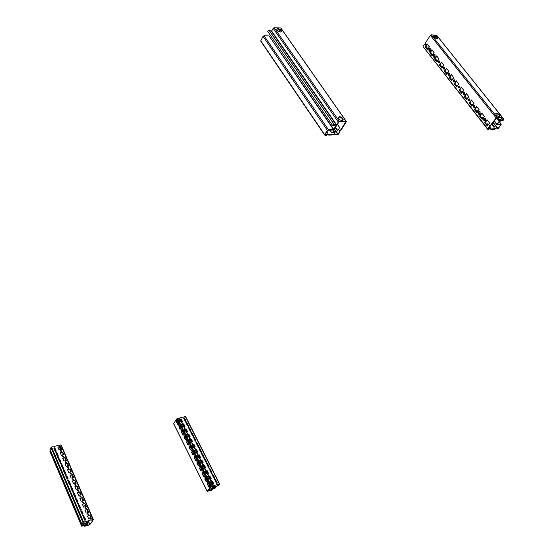 <?xml version="1.0" encoding="UTF-8"?>
<svg xmlns="http://www.w3.org/2000/svg" width="554" height="554" viewBox="0 0 554 554"><rect width="100%" height="100%" fill="white"/><g stroke="black" fill="none" stroke-linecap="round" stroke-linejoin="round"><path stroke-width="0.83" d="M207.702 483.157L207.113 481.308L207.702 483.157M205.022 477.797L204.44 475.955L205.022 477.797M181.587 430.811L181.061 429.038L181.587 430.811M181.123 429.052L181.539 430.867M179.053 425.735L178.533 423.962L179.053 425.735M178.596 423.983L179.004 425.791M209.828 488.171L209.987 489.715M209.973 487.984L210.146 489.501L208.47 489.923M178.43 424.717L178.52 425.153M184.004 435.666L183.741 434.474M186.566 440.797L186.199 439.571L186.566 440.797M189.143 445.956L188.769 444.724L189.143 445.956M191.732 451.15L191.352 449.91L191.732 451.15M194.336 456.364L194.052 455.159M196.954 461.614L196.566 460.367L196.954 461.614M199.585 466.89L199.191 465.637L199.585 466.89M202.231 472.195L201.94 470.969M209.952 487.042L210.008 487.936L207.203 491.343L211.656 490.145L213.207 488.663L215.7 487.949L213.456 488.268L214.384 487.056L218.297 485.713L219.613 483.933L217.951 484.48L216.933 484.127M176.407 420.417L175.895 420.23L176.2 420.528L176.941 418.644L210.859 486.523L210.222 487.354L209.661 487.091L209.696 488.026M186.331 422.501L186.636 422.273L185.777 421.393L185.472 421.629L186.331 422.501M186.525 422.411L185.452 421.684M182.266 423.45L182.571 423.214L181.712 422.335L181.4 422.57L182.266 423.45M182.467 423.353L181.38 422.626M188.879 427.563L189.177 427.335L188.318 426.448L188.021 426.677L188.879 427.563M189.073 427.473L187.993 426.732M184.807 428.526L185.112 428.29L184.253 427.404L183.949 427.64L184.807 428.526M185.001 428.429L183.921 427.695M191.442 432.646L191.739 432.418L190.874 431.524L190.576 431.753L191.442 432.646M191.629 432.556L190.555 431.808M187.37 433.623L187.667 433.394L186.802 432.501L186.504 432.736L187.37 433.623M187.557 433.533L186.483 432.785M194.018 437.757L194.316 437.535L193.45 436.635L193.152 436.864L194.018 437.757M194.198 437.674L193.131 436.912M189.939 438.754L190.237 438.526L189.371 437.625L189.073 437.854L189.939 438.754M190.126 438.664L189.053 437.909M196.608 442.902L196.899 442.674L196.033 441.767L195.735 441.995L196.608 442.902M196.788 442.812L195.714 442.044M192.522 443.913L192.82 443.685L191.954 442.778L191.656 443.006L192.522 443.913M192.709 443.823L191.636 443.061M199.205 448.068L199.502 447.847L198.637 446.933L198.339 447.154L199.205 448.068M199.385 447.985L198.318 447.21M195.126 449.1L195.417 448.872L194.551 447.957L194.253 448.186L195.126 449.1M195.306 449.01L194.232 448.234M201.822 453.269L202.113 453.04L201.247 452.119L200.957 452.341L201.822 453.269M202.002 453.179L200.936 452.396M197.736 454.315L198.027 454.086L197.162 453.165L196.864 453.394L197.736 454.315M197.917 454.225L196.843 453.442M204.454 458.49L204.745 458.269L203.872 457.341L203.588 457.562L204.454 458.49M204.627 458.407L203.56 457.611M200.361 459.557L200.659 459.335L199.786 458.4L199.488 458.629L200.361 459.557M200.541 459.474L199.468 458.677M207.099 463.746L207.39 463.525L206.517 462.583L206.233 462.805L207.099 463.746M207.272 463.663L206.206 462.853M203.006 464.827L203.297 464.605L202.425 463.663L202.134 463.892L203.006 464.827M203.179 464.744L202.113 463.94M209.758 469.023L210.042 468.809L209.177 467.86L208.886 468.082L209.758 469.023M209.924 468.947L208.865 468.13M205.659 470.131L205.949 469.91L205.077 468.961L204.786 469.183L205.659 470.131M205.832 470.048L204.765 469.231M212.438 474.335L211.843 473.164L212.438 474.335M212.597 474.259L211.538 473.435M208.332 475.457L208.616 475.242L207.743 474.286L207.459 474.501L208.332 475.457M208.498 475.374L207.438 474.549M215.125 479.681L214.53 478.504L215.125 479.681M215.284 479.598L214.225 478.767M211.019 480.817L211.303 480.602L210.43 479.639L210.146 479.854L211.019 480.817M211.185 480.74L210.118 479.902M213.844 485.636L216.967 484.611L213.844 485.636L212.819 485.283M218.096 484.3L217.23 483.864L216.967 484.611M210.222 487.354L212.854 485.775L210.859 486.523M213.989 485.449L213.124 485.02L212.854 485.775M210.596 487.174L211.947 489.875L214.073 487.146L217.992 485.803L219.287 484.12L217.951 484.48M177.162 422.854L178.18 422.619L178.409 423.076M179.621 420.576L180.826 419.288L181.927 421.497M185.569 416.67L184.08 416.795L183.997 417.377M173.748 423.789L207.231 491.211M175.895 420.23L173.658 423.609M210.008 487.936L207.528 491.156L211.947 489.875M184.039 417.335L182.965 417.051L180.022 417.716L179.939 418.305M214.128 487.381L214.53 488.185M214.336 487.118L214.772 487.991M178.471 422.972L177.211 420.444L176.304 421.816L177.557 424.343L178.471 422.972M181.006 428.041L179.738 425.507L178.824 426.871L180.085 429.405L181.006 428.041M183.554 433.145L182.273 430.59L181.352 431.947L182.626 434.502L183.554 433.145M186.109 438.269L184.828 435.7L183.9 437.058L185.174 439.62L186.109 438.269M188.685 443.422L187.397 440.846L186.456 442.189L187.744 444.772L188.685 443.422M191.268 448.608L189.974 446.012L189.032 447.355L190.327 449.945L191.268 448.608M193.872 453.816L192.57 451.212L191.622 452.549L192.917 455.153L193.872 453.816M196.49 459.058L195.181 456.434L194.219 457.763L195.527 460.388L196.49 459.058M199.121 464.328L197.806 461.69L196.836 463.012L198.152 465.644L199.121 464.328M201.767 469.619L200.437 466.967L199.468 468.289L200.783 470.935L201.767 469.619M204.426 474.951L203.089 472.285L202.113 473.594L203.436 476.26L204.426 474.951M207.099 480.304L205.756 477.624L204.772 478.926L206.102 481.606L207.099 480.304M209.786 485.692L208.442 482.991L207.445 484.293L208.782 486.987L209.786 485.692M176.941 418.644L177.522 418.291L211.462 486.163M184.101 417.238L184.08 416.795M177.522 418.291L180.043 418.166L180.022 417.716M184.994 420.791L185.846 420.59L184.579 418.076L183.727 418.27L184.994 420.791M180.272 421.878L182.432 421.379L181.172 418.859L179.011 419.35L180.272 421.878M187.536 425.839L188.388 425.638L187.113 423.111L186.262 423.311L187.536 425.839M182.813 426.947L184.974 426.441L183.699 423.907L181.539 424.412L182.813 426.947M190.091 430.915L190.943 430.714L189.662 428.173L188.81 428.374L190.091 430.915M185.361 432.044L187.529 431.524L186.248 428.983L184.087 429.495L185.361 432.044M192.66 436.019L193.512 435.811L192.224 433.256L191.372 433.463L192.66 436.019M187.931 437.168L190.091 436.642L188.81 434.08L186.643 434.606L187.931 437.168M195.243 441.15L196.095 440.942L194.807 438.373L193.948 438.581L195.243 441.15M190.507 442.321L192.674 441.787L191.386 439.211L189.219 439.744L190.507 442.321M197.84 446.309L198.699 446.095L197.397 443.519L196.538 443.726L197.84 446.309M193.097 447.5L195.271 446.96L193.969 444.37L191.802 444.91L193.097 447.5M200.451 451.503L201.31 451.281L200.001 448.685L199.142 448.906L200.451 451.503M195.707 452.708L197.882 452.154L196.573 449.557L194.399 450.104L195.707 452.708M203.076 456.718L203.934 456.496L202.619 453.885L201.76 454.107L203.076 456.718M198.325 457.95L200.5 457.382L199.191 454.765L197.016 455.326L198.325 457.95M205.721 461.96L206.573 461.738L205.25 459.114L204.398 459.335L205.721 461.96M200.963 463.213L203.138 462.638L201.822 460.007L199.648 460.575L200.963 463.213M208.373 467.237L209.232 467.008L207.902 464.37L207.044 464.598L208.373 467.237M203.616 468.511L205.79 467.929L204.468 465.277L202.286 465.859L203.616 468.511M211.039 472.541L211.898 472.306L210.562 469.654L209.703 469.882L211.039 472.541M206.282 473.836L208.456 473.241L207.127 470.581L204.945 471.17L206.282 473.836M213.726 477.873L214.585 477.631L213.242 474.965L212.383 475.2L213.726 477.873M208.962 479.189L211.143 478.587L209.8 475.907L207.618 476.509L208.962 479.189M216.42 483.233L217.286 482.991L215.928 480.311L215.07 480.547L216.42 483.233M211.656 484.57L213.837 483.961L212.487 481.267L210.305 481.876L211.656 484.57M185.638 420.638L184.447 418.27L183.803 418.422M182.231 421.428L181.04 419.053L179.087 419.503M188.18 425.687L186.982 423.304L186.338 423.457M184.773 426.49L183.575 424.101L181.615 424.558M190.742 430.763L189.53 428.367L188.886 428.519M187.321 431.58L186.116 429.17L184.157 429.634M193.311 435.859L192.093 433.45L191.449 433.609M189.89 436.691L188.679 434.274L186.712 434.745M195.894 440.991L194.669 438.567L194.025 438.726M192.473 441.836L191.248 439.405L189.288 439.883M198.491 446.15L197.259 443.706L196.608 443.865M195.063 447.009L193.838 444.557L191.871 445.049M201.102 451.337L199.862 448.879L199.211 449.038M197.674 452.209L196.435 449.744L194.468 450.243M203.727 456.551L202.48 454.072L201.829 454.238M200.299 457.438L199.052 454.959L197.086 455.464M206.372 461.794L205.112 459.301L204.461 459.467M202.937 462.694L201.684 460.194L199.71 460.713M209.024 467.064L207.764 464.557L207.113 464.73M205.589 467.978L204.322 465.464L202.355 465.99M211.69 472.361L210.423 469.84L209.772 470.014M208.256 473.296L206.981 470.768L205.008 471.295M214.377 477.693L213.096 475.152L212.445 475.332M210.936 478.642L209.654 476.094L207.681 476.634M217.078 483.046L215.79 480.491L215.139 480.671M213.629 484.016L212.341 481.454L210.368 482.001M207.148 481.357L207.674 483.192M204.481 475.997L204.994 477.825M177.322 420.673L176.608 421.746L177.758 424.045M179.849 425.728L179.129 426.795L180.285 429.115M182.384 430.811L181.657 431.878L182.82 434.211M184.939 435.922L184.205 436.981L185.375 439.329M186.296 439.606L186.573 440.783M187.501 441.06L186.767 442.12L187.944 444.481M188.872 444.765L189.156 445.942M190.084 446.226L189.336 447.279L190.528 449.661M191.455 449.945L191.746 451.129M192.674 451.42L191.926 452.466L193.124 454.869M195.285 456.641L194.53 457.687L195.735 460.104M196.67 460.402L196.968 461.593M197.903 461.891L197.141 462.929L198.36 465.367M199.295 465.672L199.599 466.863M200.541 467.167L199.772 468.206L200.998 470.658M203.193 472.479L202.418 473.511L203.65 475.976M205.853 477.818L205.077 478.843L206.317 481.329M208.533 483.185L207.75 484.21L208.996 486.71M428.824 48.849L428.948 51.106L430.354 50.788L430.236 48.53L428.824 48.849M429.904 48.343L429.205 48.856L429.662 51.3M433.616 54.922L433.74 57.187L435.16 56.875L435.035 54.611L433.616 54.922M434.689 54.417L433.997 54.936L434.468 57.387M478.531 111.887L478.67 114.249L480.186 113.992L480.055 111.638L478.531 111.887M479.591 111.409L478.905 111.88L479.051 114.235L479.508 114.463M483.732 118.48L483.877 120.848L485.401 120.606L485.262 118.237L483.732 118.48M484.785 118.009L484.106 118.473L484.251 120.841L484.722 121.07M436.919 38.655L437.695 38.288C437.487 36.952 436.393 36.031 434.412 35.525L433.637 35.892C433.844 37.236 434.938 38.157 436.919 38.655M437.431 38.572L434.121 35.962L433.609 36.045M499.244 116.645L499.943 116.271C499.763 114.72 498.607 113.688 496.474 113.175L495.768 113.556C495.948 115.107 497.104 116.139 499.244 116.645M499.653 116.562C499.293 115.017 498.122 114.034 496.142 113.605L495.726 113.695M473.628 105.675L473.725 107.289L474.764 107.109L474.667 105.495L473.628 105.675M474.418 105.357L474.009 105.669L474.349 107.421M468.518 99.187L468.608 100.793L469.64 100.606L469.543 99L468.518 99.187M469.307 98.868L468.892 99.18L469.224 100.918M463.442 92.753L463.532 94.346L464.557 94.159L464.467 92.566L463.442 92.753M464.231 92.435L463.823 92.747L464.141 94.478M458.407 86.369L458.504 87.961L459.515 87.767L459.425 86.175L458.407 86.369M459.204 86.05L458.788 86.369L459.1 88.086M453.421 80.039L453.511 81.625L454.515 81.424L454.425 79.845L453.421 80.039M454.211 79.714L453.795 80.039L454.1 81.75M448.47 73.758L448.56 75.337L449.557 75.136L449.467 73.557L448.47 73.758M449.266 73.44L448.844 73.765L449.142 75.462M443.56 67.533L443.65 69.105L444.633 68.897L444.55 67.325L443.56 67.533M444.356 67.207L443.934 67.54L444.218 69.229M438.692 61.355L438.775 62.921L439.758 62.713L439.668 61.148L438.692 61.355M439.481 61.03L439.066 61.362L439.343 63.045M490.415 125.426L496.19 117.967L497.139 117.379L502.339 117.254L500.435 120.37L503.911 119.276L503.067 120.509L499.687 121.305L497.367 124.172L501.287 124.193L498.33 128.5L495.858 129.124L497.956 128.514L500.913 124.608L496.986 124.726L496.993 124.186L499.126 121.451L500.317 120.758L500.061 120.246L501.959 117.677L496.571 117.954L490.796 125.412L490.297 125.301C489.196 125.093 488.836 125.647 489.217 126.977L487.749 128.874L423.027 46.508L424.309 44.569L425.354 44.438L425.354 42.99L430.396 35.366L431.289 34.805L436.684 35.338M485.352 122.365L485.844 123.002L485.186 122.787M485.671 121.942L485.872 123.002M480.138 115.765L480.664 116.416L479.999 116.202M480.456 115.343L480.678 116.416M474.965 109.214L475.519 109.886M475.277 108.792L475.844 109.72L474.854 109.664M469.834 102.725L470.422 103.404M470.145 102.303L470.741 103.245L469.757 103.189M464.744 96.285L465.367 96.978L464.695 96.763M465.055 95.863L465.374 96.978M459.702 89.9L460.346 90.607L459.681 90.385M460.007 89.478L460.672 90.441L460.353 90.607M454.696 83.571L455.374 84.284L454.702 84.063M455 83.142L455.381 84.284M449.73 77.29L450.444 78.017L449.765 77.795M450.028 76.861L450.762 77.851L450.444 78.017M444.807 71.057L445.548 71.798L444.869 71.57M445.104 70.635L445.866 71.632L445.541 71.798M439.918 64.88L440.693 65.628M440.215 64.458L441.005 65.469L440.014 65.407M435.077 58.759L435.873 59.507L435.195 59.285M435.368 58.329L436.192 59.347L435.866 59.507M430.264 52.678L431.095 53.433L430.416 53.212M430.555 52.249L431.414 53.274L431.081 53.433M429.35 46.875L425.673 47.187M503.254 120.107L503.538 119.699L503.087 119.906M435.624 36.46L434.772 37.734M494.819 128.757L494.493 129.179L490.886 129.304L491.211 128.888L494.819 128.757L494.632 128.161L496.183 128.708M484.729 122.697L487.347 126.021L489.653 123.036L487.021 119.706L484.729 122.697L487.541 125.779M479.522 116.084L482.119 119.38L484.404 116.388L481.793 113.085L479.522 116.084L482.312 119.131M474.363 109.526L476.939 112.794L479.196 109.796L476.606 106.52L474.363 109.526L477.126 112.545M469.245 103.016L471.793 106.264L474.03 103.259L471.468 100.011L469.245 103.016L471.98 106.015M464.162 96.569L466.697 99.782L468.913 96.77L466.364 93.55L464.162 96.569L466.884 99.533M459.127 90.17L461.641 93.363L463.83 90.344L461.309 87.151L459.127 90.17L461.821 93.114M454.135 83.82L456.628 86.992L458.795 83.966L456.288 80.794L454.135 83.82L456.808 86.736M449.183 77.525L451.655 80.669L453.795 77.643L451.316 74.499L449.183 77.525L451.829 80.42M444.266 71.286L446.718 74.402L448.844 71.369L446.379 68.246L444.266 71.286L446.898 74.146M439.398 65.088L441.829 68.184L443.927 65.143L441.483 62.048L439.398 65.088L442.002 67.927M434.558 58.946L436.974 62.013L439.052 58.973L436.628 55.906L434.558 58.946L437.148 61.757M429.766 52.852L432.155 55.892L434.211 52.852L431.808 49.805L429.766 52.852L432.328 55.642M425.008 46.806L427.383 49.825L429.412 46.771L427.03 43.759L425.008 46.806L427.549 49.569M423.027 46.508L487.589 129.207M487.749 128.874L487.749 129.414L489.833 128.937L488.143 128.992M494.632 128.424L495.858 129.124M489.646 128.597L490.886 129.304M491.751 124.179L494.071 127.081M486.412 124.345L487.596 124.304L488.143 124.996M489.411 126.61L489.895 127.226M481.218 117.753L482.409 117.718L482.908 118.348M483.753 119.422L484.681 120.606M476.073 111.215L477.264 111.188L477.714 111.763M478.552 112.829L479.508 114.041M470.969 104.727L472.16 104.713L472.569 105.225M473.393 106.285L474.3 107.434M465.907 98.3L467.458 98.751M468.282 99.796L469.183 100.932M460.886 91.916L462.396 92.324M463.213 93.356L464.107 94.492M455.907 85.593L457.375 85.946M458.186 86.978L459.065 88.1M450.963 79.319L452.389 79.624M453.193 80.649L454.072 81.757M446.067 73.093L447.452 73.357M448.248 74.368L449.114 75.469M441.206 66.916L442.549 67.138M443.339 68.135L444.204 69.236M436.386 60.795L437.688 60.968M438.47 61.958L439.329 63.045M431.601 54.714L432.868 54.846M433.678 55.878L434.772 57.263M426.857 48.69L428.083 48.773M428.893 49.798L429.973 51.169M491.772 124.179L492.097 123.757L494.708 127.06L493.669 127.095L491.557 124.428M486.093 123.944L487.922 123.888L488.462 124.574M489.431 125.8L490.532 127.198L489.376 127.24M480.9 117.344L482.728 117.303L483.226 117.933M483.912 118.798L485.318 120.585L484.051 120.62M475.754 110.807L477.583 110.765L478.033 111.34M478.718 112.206L480.152 114.027L478.878 114.055M470.644 104.318L472.472 104.29L472.881 104.81M473.829 106.015L474.73 107.151M465.575 97.878L467.41 97.864L467.77 98.328M468.719 99.526L469.605 100.655M460.554 91.493L462.701 91.902M463.65 93.093L464.522 94.208M455.568 85.164L457.68 85.524M458.615 86.715L459.481 87.809M450.624 78.883L452.694 79.201M453.629 80.385L454.481 81.473M445.721 72.657L447.75 72.927M448.678 74.111L449.523 75.178M440.859 66.48L442.847 66.709M443.775 67.886L444.606 68.938M436.033 60.351L437.979 60.538M438.9 61.709L439.724 62.754M431.247 54.271L433.152 54.417M433.824 55.261L435.125 56.924M434.294 57.318L433.914 57.311M426.497 48.24L428.367 48.343M429.031 49.188L430.326 50.83M429.572 51.266L429.191 51.259M426.511 46.778L426.338 47.415M489.833 128.937L489.646 128.341L491.211 128.888M490.02 125.156L489.591 126.963L488.122 128.992M487.208 119.941L485.103 122.683M481.98 113.328L479.902 116.07M476.8 106.763L474.736 109.519M471.662 100.253L469.619 103.016M466.558 93.799L464.543 96.562M461.503 87.4L459.508 90.17M456.489 81.05L454.515 83.82M451.517 74.755L449.557 77.532M446.579 68.509L444.647 71.293M441.69 62.311L439.772 65.095M436.836 56.169L434.938 58.959M432.016 50.068L430.139 52.865M427.245 44.022L425.382 46.82M424.309 44.569L424.939 44.784M489.217 126.977L489.591 126.963M428.332 48.302L428.041 48.724M433.076 54.32L432.792 54.749M437.861 60.393L437.57 60.822M442.688 66.515L442.397 66.937M447.556 72.685L447.258 73.107M452.459 78.903L452.154 79.326M457.396 85.171L457.098 85.593M462.382 91.493L462.078 91.916M467.41 97.864L467.098 98.287M472.472 104.29L472.16 104.713M477.583 110.765L477.264 111.188M482.728 117.303L482.409 117.718M487.922 123.888L487.596 124.304M339.353 116.589L338.238 117.268C338.446 119.02 339.74 120.114 342.116 120.55L343.224 119.886C343.016 118.134 341.728 117.032 339.353 116.589M342.926 120.308C342.656 118.57 341.361 117.496 339.048 117.081L338.224 117.323M277.879 28.524L276.695 29.147C276.952 30.629 278.163 31.599 280.345 32.056L281.522 31.433C281.273 29.951 280.061 28.981 277.879 28.524M281.273 31.827C280.92 30.373 279.701 29.438 277.623 29.023L276.681 29.251M334.436 129.013L337.995 134.172L339.353 132.039L339.325 130.328L340.945 130.273L346.292 121.859L346.167 121.236L339.38 121.395L338.321 122.067L336.313 125.003L333.757 123.937L332.483 125.349L333.681 125.862L334.138 125.398L335.71 126.215L333.75 129.331L328.411 129.657L327.352 130.322L324.658 134.643L324.914 135.259L326.964 135.183L327.587 133.833L329.062 134.643L328.757 135.121L333.473 134.947L334.09 133.611L335.551 134.414L335.253 134.885L337.428 134.809L338.473 134.151L339.831 132.018L340.135 130.003M327.102 134.338L328.757 135.121M333.612 134.11L335.253 134.885M340.461 130.287L345.807 121.873L339.076 121.887L337.067 124.823L335.807 125.453L336.202 126.201L334.242 129.317L333.189 129.975L327.843 130.308L325.15 134.629L327.262 134.705M281.141 28.51L280.781 27.998L274.182 27.7L273.184 28.337L271.46 31.336L268.925 30.048L333.847 123.964M278.987 31.71L279.943 29.902M324.547 134.906L260.941 41.46L260.761 40.809L263.053 36.377L264.043 35.74L269.064 35.934L333.487 129.498M333.75 129.331L269.064 35.934M332.296 125.079L267.7 31.426L268.925 30.048M271.432 31.329L336.292 124.982L271.432 31.329M333.183 124.989L333.633 124.525L333.183 124.989L332.94 124.636M329.062 134.643L333.771 134.477M337.767 130.578L335.502 127.309M336.292 125.737L336.569 125.301M326.611 132.288L326.936 132.766M332.725 129.989L334.457 132.51M326.902 131.81L327.546 132.745L326.299 132.787M333.328 129.955L335.073 132.489L331.645 132.6L329.914 130.079M335.551 134.414L337.995 134.172M337.393 124.311L339.657 127.579L337.524 130.945L335.274 127.683M339.831 132.018L339.353 132.039M62.879 452.777L62.491 452.306M65.282 458.345L64.894 457.895M90.087 515.871L89.402 515.677M85.842 521.66C87.407 521.778 88.086 522.547 87.878 523.973L86.936 524.79L85.531 524.603M84.88 503.801L84.485 503.815M82.359 497.963L81.957 497.963M79.859 492.16L79.444 492.146M77.373 486.398L76.944 486.357M74.901 480.664L74.465 480.609M72.442 474.965L71.992 474.896M70.005 469.3L69.541 469.21M67.574 463.663L67.103 463.56M60.372 446.96L59.88 446.808L58.682 449.072M82.968 514.908L82.56 515.262L83.529 516.217L83.938 515.864L82.968 514.908M83.82 516.044L82.56 515.275M87.844 513.558L87.442 513.904L88.411 514.86L88.806 514.514L87.844 513.558M88.695 514.694L87.435 513.918M80.427 508.967L80.018 509.32L80.988 510.269L81.396 509.915L80.427 508.967M81.279 510.096L80.011 509.334M85.295 507.637L84.894 507.99L85.856 508.939L86.258 508.586L85.295 507.637M86.147 508.766L84.887 508.004M77.899 503.06L77.491 503.42L78.453 504.355L78.869 504.001L77.899 503.06M78.869 504.001L77.484 503.434M82.768 501.758L82.359 502.111L83.322 503.046L83.723 502.7L82.768 501.758M83.723 502.7L82.352 502.125M75.392 497.194L74.977 497.554L75.94 498.482L76.355 498.122L75.392 497.194M76.355 498.122L74.97 497.568M80.247 495.906L79.838 496.266L80.801 497.194L81.209 496.841L80.247 495.906M81.099 497.014L79.831 496.28M72.893 491.356L72.477 491.717L73.44 492.638L73.855 492.277L72.893 491.356M73.751 492.458L72.477 491.737M77.747 490.096L77.338 490.449L78.294 491.37L78.703 491.017L77.747 490.096M78.703 491.017L77.331 490.47M70.413 485.56L69.998 485.92L70.96 486.827L71.376 486.467L70.413 485.56M71.265 486.647L69.991 485.941M75.261 484.321L74.845 484.674L75.801 485.588L76.217 485.235L75.261 484.321M76.217 485.235L74.838 484.695M67.948 479.792L67.533 480.159L68.488 481.059L68.904 480.692L67.948 479.792M68.904 480.692L67.526 480.173M72.782 478.573L72.373 478.933L73.329 479.833L73.737 479.48L72.782 478.573M73.634 479.653L72.366 478.954M65.497 474.058L65.074 474.425L66.037 475.318L66.452 474.958L65.497 474.058M66.348 475.131L65.067 474.446M70.323 472.867L69.915 473.227L70.864 474.12L71.279 473.76L70.323 472.867M71.175 473.94L69.908 473.248M63.059 468.365L62.637 468.726L63.592 469.612L64.015 469.252L63.059 468.365M64.015 469.252L62.63 468.753M67.886 467.188L67.463 467.548L68.419 468.435L68.835 468.075L67.886 467.188M68.731 468.255L67.456 467.576M60.635 462.701L60.213 463.068L61.169 463.94L61.591 463.58L60.635 462.701M61.487 463.753L60.206 463.089M65.455 461.544L65.033 461.904L65.988 462.784L66.404 462.424L65.455 461.544M66.404 462.424L65.026 461.932M58.225 457.071L57.803 457.438L58.752 458.303L59.174 457.936L58.225 457.071M59.077 458.116L57.796 457.459M63.038 455.935L62.616 456.295L63.565 457.168L63.987 456.808L63.038 455.935M63.883 456.981L62.609 456.323M55.829 451.468L55.407 451.835L56.356 452.701L56.778 452.334L55.829 451.468M56.681 452.507L55.4 451.863M60.635 450.36L60.213 450.721L61.162 451.579L61.584 451.219L60.635 450.36M61.48 451.399L60.206 450.748M54.299 446.933L54.375 446.365L57.851 445.568L58.772 446.032L59.167 445.271L61.12 444.945L93.259 519.486M86.479 521.349L90.025 520.351L86.362 521.543L85.122 521.238L85.136 521.73L83.599 522.166L51.543 447.009L53.052 446.663L53.973 447.126L54.375 446.365M59.195 445.672L59.167 445.271M84.679 526.051L85.358 524.977L84.852 524.929L86.472 523.121L85.274 521.12M84.679 526.078L89.887 524.569L92.345 521.176L89.61 524.853L84.644 526.265L84.907 525.053L81.694 526.224L82.234 525.739L50.428 450.921L49.922 451.42L81.68 526.196M85.136 521.73L83.315 522.45L82.248 524.188L86.126 523.115M83.599 522.166L81.874 524.368L86.078 523.295M82.234 525.739L85.205 524.631L86.092 523.329M51.543 447.009L50.047 449.391M53.953 448.366L54.493 448.366L55.435 450.707M83.516 525.199L83.065 524.139M85.918 521.833L87.484 522.581L87.705 524.278M90.06 515.919L89.769 515.573M92.345 521.176L92.234 520.289M92.421 520.587L92.968 519.707L91.362 519.977L93.342 519.52L92.781 520.483L92.075 520.192L91.978 521.279M90.828 518.454L90.441 516.695M88.266 512.512L87.892 510.788M85.718 506.605L85.358 504.916M83.183 500.726L82.844 499.085M82.324 497.88L79.928 498.496M80.669 494.888L80.344 493.282M79.824 492.084L77.428 492.672M78.169 489.085L77.858 487.513M77.345 486.322L74.935 486.876M75.683 483.317L75.386 481.779M74.873 480.595L72.456 481.114M73.211 477.583L72.927 476.08M72.422 474.903L69.998 475.387M70.753 471.876L70.483 470.408M68.308 466.212L68.052 464.778M65.878 460.575L65.635 459.176M63.468 454.973L63.239 453.608M61.065 449.405L60.85 448.068M91.362 519.977L90.011 519.853L90.025 520.351M84.402 516.91L83.37 517.194L84.651 520.185L85.683 519.901L84.402 516.91L83.432 517.339M90.053 515.338L87.477 516.051L88.758 519.036L91.341 518.309L90.053 515.338L87.539 516.196M81.853 510.961L80.829 511.238L82.096 514.216L83.128 513.932L81.853 510.961L80.891 511.384M87.497 509.41L84.928 510.116L86.195 513.08L88.778 512.367L87.497 509.41L84.984 510.262M79.319 505.047L78.294 505.317L79.561 508.274L80.586 507.997L79.319 505.047L78.356 505.463M84.963 503.524L82.387 504.216L83.654 507.159L86.23 506.467L84.963 503.524L82.449 504.362M76.805 499.168L75.78 499.438L77.034 502.374L78.059 502.097L76.805 499.168L75.843 499.583M82.435 497.672L79.866 498.351L81.126 501.28L83.696 500.594L82.435 497.672L83.516 500.643M74.305 493.323L73.28 493.586L74.527 496.509L75.552 496.239L74.305 493.323L73.343 493.739M79.928 491.848L77.359 492.52L78.613 495.435L81.182 494.757L79.928 491.848L81.002 494.805M71.812 487.513L70.794 487.776L72.034 490.678L73.059 490.408L71.812 487.513L70.857 487.922M77.428 486.066L74.873 486.724L76.113 489.618L78.675 488.953L77.428 486.066L78.495 489.002M69.34 481.738L68.322 481.994L69.555 484.882L70.58 484.618L69.34 481.738L68.391 482.146M74.949 480.318L72.394 480.962L73.634 483.843L76.189 483.185L74.949 480.318L76.009 483.233M66.889 475.997L65.864 476.246L67.096 479.113L68.114 478.857L66.889 475.997L65.933 476.398M72.484 474.598L69.929 475.235L71.161 478.095L73.717 477.451L72.484 474.598L73.537 477.5M64.444 470.284L63.426 470.533L64.645 473.386L65.663 473.137L64.444 470.284L63.495 470.692M70.033 468.919L67.484 469.543L68.703 472.382L71.258 471.752L70.033 468.919L67.553 469.695M62.013 464.612L60.995 464.854L62.207 467.694L63.225 467.444L62.013 464.612L61.065 465.014M67.595 463.269L65.053 463.878L66.265 466.703L68.814 466.087L67.595 463.269L65.116 464.037M59.597 458.968L58.585 459.211L59.79 462.029L60.801 461.787L59.597 458.968L58.655 459.37M65.178 457.652L62.63 458.255L63.842 461.06L66.383 460.457L65.178 457.652L62.699 458.414M57.2 453.366L56.183 453.601L57.381 456.399L58.399 456.164L57.2 453.366L56.252 453.761M62.768 452.064L60.227 452.66L61.432 455.45L63.973 454.855L62.768 452.064L60.296 452.819M54.811 447.791L53.8 448.02L54.991 450.804L56.002 450.575L54.811 447.791L53.87 448.186M60.372 446.517L57.838 447.099L59.029 449.876L61.57 449.287L60.372 446.517L57.907 447.258M85.503 519.95L84.284 517.104M91.161 518.364L89.935 515.525M82.948 513.98L81.736 511.148M88.598 512.422L87.38 509.604M80.406 508.046L79.208 505.234M86.05 506.515L84.845 503.718M77.885 502.146L76.687 499.362M75.372 496.287L74.188 493.517M72.879 490.456L71.701 487.707M70.4 484.667L69.229 481.932M67.934 478.905L66.771 476.191M65.483 473.178L64.333 470.484M71.078 471.8L69.922 469.113M63.052 467.486L61.903 464.813M68.634 466.129L67.491 463.469M60.628 461.828L59.493 459.176M66.21 460.499L65.067 457.853M58.218 456.205L57.09 453.567M63.793 454.896L62.657 452.272M55.829 450.61L54.708 447.992M61.39 449.329L60.268 446.718M86.362 521.543L85.115 521.245M91.244 520.164L90.004 519.867M62.844 452.853L62.131 452.389M65.247 458.421L64.534 457.978M87.504 510.04L86.846 509.749M90.461 518.558L89.859 517.145L90.316 516.418M87.899 512.609L87.31 511.245L87.767 510.504M85.358 506.702L84.783 505.373L85.233 504.632M82.823 500.823L82.269 499.535L82.719 498.787M80.309 494.985L79.769 493.732L80.212 492.984M77.809 489.182L77.283 487.963L77.726 487.208M75.323 483.407L74.818 482.229L75.254 481.474M72.851 477.673L72.359 476.53L72.796 475.768M70.393 471.966L69.915 470.865L70.344 470.097M71.182 473.622L70.947 473.255M67.948 466.295L67.491 465.228L67.913 464.46M68.738 467.978L68.502 467.583M65.524 460.658L65.081 459.633L65.497 458.857M66.314 462.368L66.071 461.939M63.108 455.056L62.678 454.058L63.094 453.283M63.904 456.794L63.655 456.33M60.711 449.488L60.296 448.525L60.711 447.743M61.501 451.261L61.259 450.755M60.296 448.525L60.649 448.442M62.678 454.058L63.038 453.975M65.081 459.633L65.434 459.543M67.491 465.228L67.851 465.145M69.915 470.865L70.275 470.775M72.359 476.53L72.719 476.44M74.818 482.229L75.178 482.139M77.283 487.963L77.643 487.873M79.769 493.732L80.129 493.642M82.269 499.535L82.629 499.438M84.783 505.373L85.143 505.276M87.31 511.245L87.677 511.141M89.859 517.145L90.219 517.048M215.021 486.827L215.568 487.922M185.341 416.504L219.37 483.94M211.483 486.301L212.757 488.836M212.064 486.142L213.158 488.323M180.244 419.641L181.255 421.649M181.684 422.515L182.162 423.464M182.598 424.329L183.796 426.719M184.226 427.584L184.704 428.54M185.14 429.405L186.345 431.808M186.781 432.681L187.266 433.644M187.695 434.509L188.914 436.933M189.35 437.799L189.835 438.768M190.271 439.641L191.49 442.078M191.926 442.951L192.418 443.927M192.854 444.8L194.087 447.258M194.523 448.131L195.015 449.114M195.458 449.993L196.691 452.459M197.134 453.338L197.633 454.328M198.069 455.208L199.315 457.694M199.759 458.574L200.257 459.571M200.7 460.457L201.954 462.957M202.397 463.836L202.903 464.848M203.339 465.727L204.606 468.248M205.049 469.127L205.555 470.145M205.998 471.032L207.265 473.566M207.715 474.453L208.228 475.477M208.671 476.364L209.952 478.912M210.395 479.806L210.915 480.837M211.358 481.724L212.646 484.293M213.089 485.186L214.073 487.146M183.27 424.17L184.468 426.559M185.819 429.246L187.023 431.649M188.374 434.35L189.586 436.767M190.95 439.474L192.169 441.912M193.533 444.633L194.766 447.085M196.137 449.82L197.369 452.286M198.748 455.035L199.994 457.514M201.379 460.277L202.632 462.777M204.024 465.547L205.285 468.061M206.684 470.845L207.951 473.379M209.357 476.177L210.631 478.725M212.043 481.537L213.325 484.099M214.066 485.574L214.675 486.786M183.956 418.575L185.064 420.77M185.5 421.642L185.915 422.46M186.407 423.436L187.605 425.818M188.048 426.698L188.457 427.515M188.956 428.498L190.161 430.901M190.604 431.774L191.019 432.605M191.518 433.588L192.73 436.005M193.173 436.884L193.595 437.715M194.094 438.706L195.313 441.136M195.756 442.016L196.178 442.861M196.684 443.851L197.91 446.295M198.353 447.182L198.782 448.027M199.288 449.024L200.52 451.482M200.97 452.369L201.4 453.227M201.905 454.225L203.145 456.697M203.595 457.59L204.031 458.449M204.537 459.453L205.79 461.946M206.233 462.832L206.677 463.705M207.182 464.709L208.442 467.216M208.893 468.109L209.336 468.989M209.841 469.993L211.109 472.52M211.566 473.414L212.009 474.3M212.514 475.311L213.796 477.853M214.246 478.746L214.696 479.639M215.208 480.657L216.496 483.213M216.946 484.113L217.84 485.893M184.101 418.485L185.23 420.735M185.659 421.587L186.13 422.515M186.573 423.401L187.771 425.784M188.208 426.635L188.679 427.577M189.122 428.464L190.334 430.86M190.763 431.711L191.234 432.66M191.684 433.547L192.903 435.963M193.332 436.822L193.81 437.771M194.26 438.664L195.486 441.095M195.915 441.954L196.4 442.916M196.85 443.809L198.083 446.254M198.512 447.113L199.004 448.082M199.454 448.982L200.693 451.441M201.13 452.306L201.621 453.283M202.072 454.176L203.318 456.655M203.754 457.521L204.253 458.504M204.703 459.404L205.956 461.897M206.393 462.77L206.898 463.76M207.348 464.661L208.616 467.174M209.052 468.04L209.557 469.044M210.014 469.951L211.282 472.472M211.725 473.345L212.23 474.356M212.688 475.263L213.969 477.804M214.405 478.684L214.917 479.695M215.374 480.609L216.662 483.164M217.106 484.044L217.992 485.803M179.78 425.825L180.936 428.145M182.314 430.908L183.485 433.242M184.87 436.019L186.04 438.366M187.432 441.157L188.616 443.525M190.015 446.323L191.199 448.705M192.605 451.517L193.803 453.913M195.209 456.738L196.421 459.155M197.833 461.988L199.045 464.425M200.465 467.264L201.691 469.716M203.117 472.576L204.35 475.041M205.783 477.915L207.023 480.401M208.463 483.282L209.71 485.782M210.458 487.285L211.801 489.965M503.621 119.318L502.374 117.753M502.277 117.247L436.441 35.034M497.139 117.379L431.289 34.805M496.19 117.967L430.396 35.366M501.225 124.186L499.272 121.735M500.061 120.246L498.094 117.773M499.867 120.91L497.381 117.794M499.126 121.451L496.453 118.099M496.993 124.186L494.334 120.841M497.956 128.514L493.122 122.406M497.727 128.653L492.949 122.628M271.709 31.176L336.576 124.837M273.184 28.337L338.321 122.067M274.182 27.7L339.38 121.395M280.781 27.998L346.056 121.229M260.761 40.809L324.658 134.643M263.053 36.377L327.352 130.322M264.043 35.74L328.411 129.657M334.256 129.297L337.732 134.338M85.323 524.548L84.921 523.613M85.205 524.631L84.79 523.648M84.319 526.155L84.007 525.427M93.003 519.514L60.781 444.904M82.948 522.554L50.92 447.39M81.888 524.264L49.978 449.218M86.396 523.087L85.524 521.051M85.101 520.061L83.883 517.214M83.46 516.231L82.968 515.075M82.546 514.091L81.334 511.259M80.919 510.282L80.427 509.133M80.005 508.156L78.806 505.345M78.391 504.369L77.906 503.233M77.484 502.256L76.293 499.466M75.877 498.496L75.392 497.367M74.977 496.391L73.793 493.621M73.377 492.651L72.899 491.53M72.484 490.56L71.307 487.811M70.891 486.841L70.42 485.733M70.005 484.764L68.835 482.035M68.426 481.073L67.955 479.972M67.54 479.002L66.376 476.288M65.968 475.332L65.504 474.238M65.088 473.275L63.939 470.581M63.53 469.626L63.066 468.546M62.65 467.583L61.508 464.91M61.099 463.954L60.642 462.881M60.234 461.925L59.098 459.266M58.689 458.317L58.232 457.251M57.824 456.295L56.695 453.657M56.293 452.708L55.843 451.655M84.852 520.13L83.633 517.284M83.183 516.231L82.719 515.151M82.297 514.16L81.085 511.328M80.642 510.282L80.178 509.209M79.755 508.219L78.557 505.414M78.107 504.369L77.657 503.302M77.235 502.319L76.043 499.528M75.593 498.489L75.143 497.437M74.728 496.453L73.544 493.683M73.1 492.644L72.65 491.599M72.235 490.622L71.057 487.873M70.614 486.834L70.171 485.803M69.756 484.826L68.585 482.098M68.142 481.066L67.706 480.034M67.29 479.065L66.134 476.35M65.691 475.325L65.254 474.307M64.839 473.338L63.689 470.644M63.253 469.619L62.817 468.608M62.408 467.645L61.265 464.965M60.822 463.947L60.4 462.943M59.984 461.981L58.849 459.321M58.412 458.303L57.99 457.313M57.581 456.358L56.453 453.712M56.016 452.701L55.594 451.718M55.185 450.762L54.147 448.325M89.887 524.569L88.349 520.982M89.727 524.666L88.169 521.03M215.125 486.8L215.7 487.949M173.644 423.748L207.189 491.308M185.59 416.525L219.613 483.933M211.981 486.163L213.117 488.42M429.329 51.113L428.948 51.106M434.121 57.2L433.74 57.187M479.051 114.235L478.67 114.249M484.251 120.841L483.877 120.848M474.106 107.282L473.725 107.289M468.989 100.786L468.608 100.793M463.913 94.346L463.532 94.346M458.878 87.961L458.504 87.961M453.885 81.625L453.511 81.625M448.934 75.344L448.56 75.337M444.024 69.111L443.65 69.105M439.156 62.927L438.775 62.921M503.911 119.276L502.492 117.503M502.339 117.254L436.504 35.041M501.287 124.193L499.299 121.693M499.895 120.592L497.658 117.787M496.827 124.532L494.12 121.118M424.773 44.68L424.399 44.666M268.829 30.006L333.757 123.937M280.892 28.012L346.167 121.236M342.974 120.266L343.224 119.886M84.291 526.238L83.959 525.455M93.342 519.52L61.12 444.945M81.86 524.347L49.971 449.342M86.472 523.121L85.579 521.044M85.157 520.047L83.938 517.194M83.516 516.217L83.024 515.068M82.601 514.077L81.39 511.245M80.974 510.269L80.489 509.133M80.06 508.143L78.862 505.331M78.446 504.362L77.962 503.233M77.539 502.243L76.341 499.452M75.933 498.482L75.448 497.36M75.025 496.377L73.841 493.607M73.433 492.638L72.955 491.53M72.532 490.546L71.355 487.797M70.947 486.834L70.476 485.733M70.053 484.75L68.89 482.022M68.474 481.059L68.01 479.972M67.595 478.988L66.432 476.281M66.023 475.325L65.559 474.238M65.143 473.261L63.987 470.568M63.578 469.619L63.121 468.546M62.706 467.569L61.563 464.896M61.155 463.947L60.698 462.881M60.282 461.911L59.146 459.252M58.745 458.303L58.295 457.251M57.879 456.288L56.75 453.643M56.349 452.701L55.899 451.655M55.483 450.693L54.493 448.366"/></g></svg>
